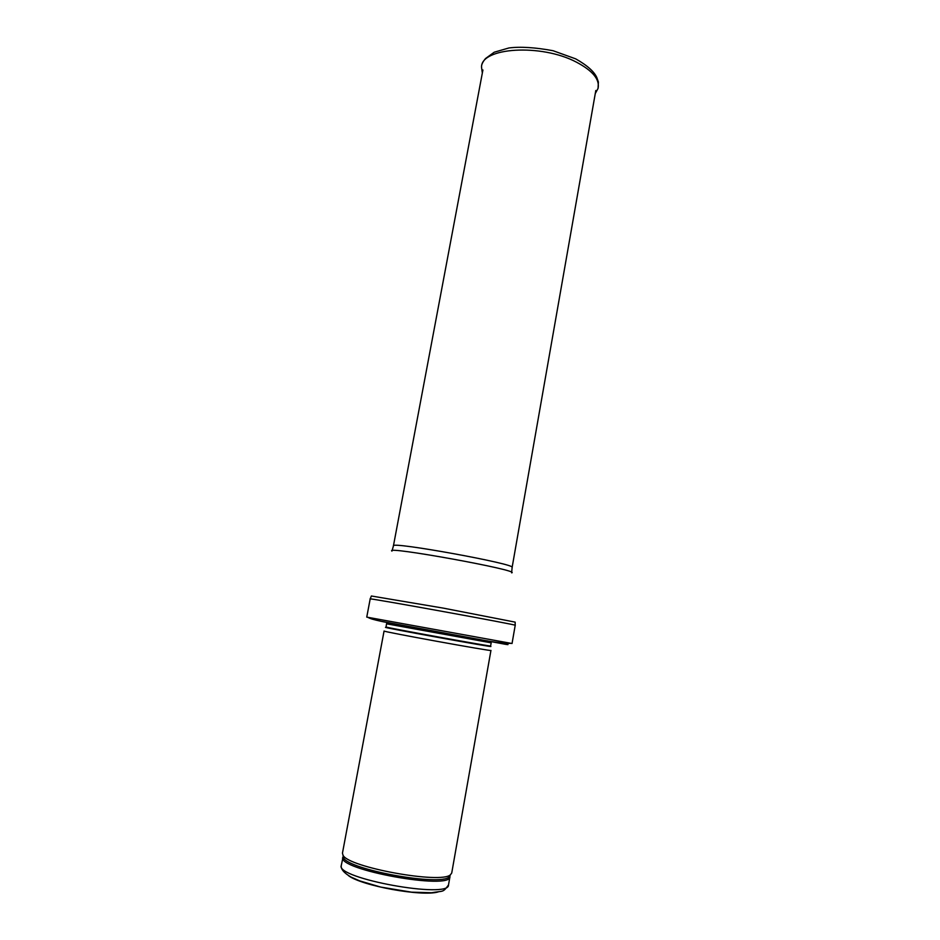 <?xml version="1.0" encoding="UTF-8"?>
<svg xmlns="http://www.w3.org/2000/svg" width="940" height="940" viewBox="0 0 940 940"><rect width="100%" height="100%" fill="white"/><g stroke="black" fill="none" stroke-linecap="round" stroke-linejoin="round"><path stroke-width="1.41" d="M451.729 873.025L450.436 874.764C441.306 884.235 348.27 867.326 343.041 855.247L342.454 853.168L384.072 631.01C380.336 631.257 494.346 651.972 490.939 650.433L451.729 873.025M512.042 643.512L366.753 617.11L370.184 598.945C365.037 597.123 520.666 625.405 515.214 625.3L512.042 643.512M341.267 865.493C340.691 869.065 343.946 872.919 351.02 877.079L359.527 880.827L380.677 887.066L411.555 892.166L431.554 892.741C443.751 890.58 442.623 892.977 448.498 884.986C449.696 899.169 335.157 878.36 341.267 865.493L343.218 856.352M348.529 875.681C361.935 885.88 421.978 896.795 438.111 891.954M449.884 875.739L449.954 876.715C451.224 890.45 336.79 869.653 342.818 857.245L343.429 857.727L342.994 855.177M450.507 874.717L449.203 876.95C440.143 886.373 348.599 869.735 343.429 857.727L343.041 855.247M385.94 626.945C382.333 626.968 493.982 647.261 490.621 645.968L490.398 646.344C499.88 648.835 376.259 626.369 386.011 627.38L386.528 623.796L491.173 642.819C491.315 642.032 489.869 641.35 486.826 640.775M497.589 642.478L506.014 644.135C508.987 644.758 508.704 644.805 505.168 644.252L380.63 621.223M515.214 625.3L515.144 622.127L443.422 608.145L371.37 595.995L370.184 598.945M511.677 572.871C521.865 570.604 383.203 545.412 391.945 551.11M511.677 572.401L512.124 567.419C516.918 564.153 390.1 541.111 393.437 545.846L392.109 550.664M595.49 93.166L598.052 88.419C599.955 79.547 592.776 70.794 576.49 62.181C541.111 43.369 480.693 47.482 481.538 67.245L482.267 72.592M448.498 884.986L449.954 876.715L449.203 876.95L450.436 874.764M490.621 645.968L491.173 642.819M391.31 623.408C388.255 622.891 386.657 623.02 386.528 623.796M510.772 643.348C504.522 643.712 489.599 641.656 466.005 637.179L383.132 621.751C372.745 619.484 370.56 618.767 367.987 617.404M512.124 567.419L595.807 90.51M393.437 545.846L482.913 69.983M482.338 73.05L481.538 67.245C481.304 64.919 482.631 62.017 485.51 58.55L494.228 52.217L508.904 47.964C520.396 46.495 535.107 47.411 553.061 50.713L575.703 58.868C587.218 65.389 594.28 71.663 596.865 77.667L598.392 82.015L598.052 88.419L595.267 93.577"/></g></svg>
